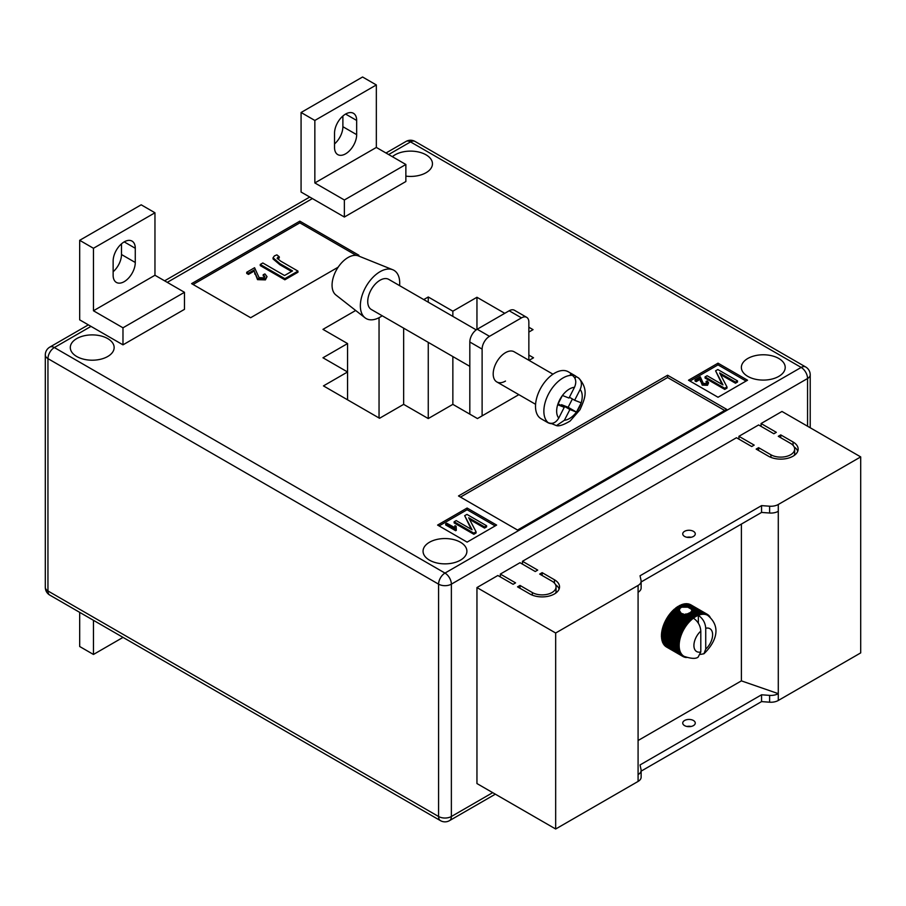 <?xml version="1.0" encoding="UTF-8"?>
<svg xmlns="http://www.w3.org/2000/svg" width="906" height="906" viewBox="0 0 906 906"><rect width="100%" height="100%" fill="white"/><g stroke="black" fill="none" stroke-linecap="round" stroke-linejoin="round"><path stroke-width="1.36" d="M688.469 613.26L693.713 616.295A24.349 14.054 -60 0 1 694.551 615.763L689.466 612.83L687.869 614.042L684.823 614.585L681.131 613.226L679.296 610.304L680.01 608.379L681.64 607.19L687.824 607.19L699.092 613.702A24.349 14.054 -60 0 1 699.896 613.475L701.051 614.495A23.658 13.658 120 0 0 699.364 614.947A23.658 13.658 120 0 0 698.345 615.333C702.875 618.492 705.332 622.807 705.729 628.277L705.729 649.104A13.216 7.633 120 0 0 712.614 634.721A13.216 7.633 120 0 0 705.729 628.277M679.341 611.425L679.296 610.304L675.559 608.141L675.185 609.025L679.341 611.425M684.574 536.431A6.263 3.613 180 0 1 682.739 533.883A6.263 3.613 180 0 1 686.601 530.542A6.263 3.613 180 0 1 693.43 531.324A6.263 3.613 180 0 1 695.264 533.883A6.263 3.613 180 0 1 691.391 537.224A6.263 3.613 180 0 1 684.574 536.431M691.085 537.292A6.263 3.613 0 0 0 686.907 537.292M684.574 725.615A6.263 3.613 180 0 1 682.739 723.056A6.263 3.613 180 0 1 686.601 719.715A6.263 3.613 180 0 1 693.43 720.497A6.263 3.613 180 0 1 695.264 723.056A6.263 3.613 180 0 1 691.391 726.397A6.263 3.613 180 0 1 684.574 725.615M686.907 726.465A6.263 3.613 180 0 1 691.085 726.465M638.084 740.519L741.391 680.87L778.288 693.656L778.288 700.474L860.7 652.898L860.7 456.907L781.98 411.46L761.074 423.532L761.074 426.375M778.288 700.474A10.442 6.025 180 0 1 769.613 702.195L761.561 701.606L641.131 771.142M500.327 576.918L500.327 574.076L515.571 582.875L513.113 584.302L497.87 575.491L476.952 587.564L476.952 783.554L555.672 829.001L638.084 781.425A10.442 6.025 0 0 0 641.131 777.167L641.131 770.349A10.442 6.025 0 0 0 641.052 769.602L640.044 764.947L761.561 694.789L761.561 701.606M522.468 564.132L522.468 561.29L537.711 570.101L535.253 571.516L519.999 562.705L500.327 574.076M738.934 439.15L738.934 436.307L754.188 445.118L751.731 446.533L736.476 437.734L522.468 561.29M761.074 423.532L776.329 432.332L773.86 433.759L758.616 424.948L738.934 436.307M793.056 441.992A17.395 10.045 180 0 1 798.152 449.093A17.395 10.045 180 0 1 787.405 458.368A17.395 10.045 180 0 1 768.458 456.194L756.159 449.093L758.616 447.677L770.915 454.778A13.918 8.029 180 0 0 786.08 456.511A13.918 8.029 180 0 0 794.664 449.093A13.918 8.029 180 0 0 790.598 443.408L778.288 436.307L780.757 434.891L793.056 441.992L793.056 445.333M532.309 592.535A13.918 8.029 0 0 0 547.473 594.279A13.918 8.029 0 0 0 556.058 586.85A13.918 8.029 0 0 0 551.981 581.176L539.682 574.076L542.139 572.649L554.438 579.749A17.395 10.045 0 0 1 559.534 586.85A17.395 10.045 0 0 1 548.798 596.137A17.395 10.045 0 0 1 529.84 593.951L517.541 586.85L519.999 585.435L532.309 592.535L532.309 595.14M476.952 587.564L555.672 633.011L638.084 585.435A10.442 6.025 0 0 0 641.131 581.176A10.442 6.025 0 0 0 641.052 580.429L640.044 575.774L761.561 505.616L769.613 506.205A10.442 6.025 180 0 0 778.288 504.483L860.7 456.907M741.391 524.076L741.391 680.87M675.185 609.025L674.619 608.923A24.349 14.054 120 0 0 673.815 609.636L672.886 610.519A24.349 14.054 120 0 0 672.105 611.312L671.221 612.275A24.349 14.054 120 0 0 670.485 613.147L669.636 614.189A24.349 14.054 120 0 0 668.945 615.117L668.152 616.227A24.349 14.054 120 0 0 667.507 617.212L666.793 618.379A24.349 14.054 120 0 0 666.612 618.662L666.363 619.092A24.349 14.054 120 0 0 666.204 619.398L682.569 628.843A24.349 14.054 -60 0 1 683.158 627.824L684.698 627.96A23.658 13.658 120 0 0 683.452 630.1A23.658 13.658 120 0 0 682.354 632.309A23.658 13.658 120 0 0 681.403 634.562A23.658 13.658 120 0 0 680.61 636.816A23.658 13.658 120 0 0 679.976 639.07A23.658 13.658 120 0 0 679.523 641.278A23.658 13.658 120 0 0 679.251 643.441A23.658 13.658 120 0 0 679.16 645.514A23.658 13.658 120 0 0 679.251 647.473A23.658 13.658 120 0 0 679.523 649.319A23.658 13.658 120 0 0 679.976 651.006A23.658 13.658 120 0 0 680.61 652.535A23.658 13.658 120 0 0 681.403 653.872A23.658 13.658 120 0 0 682.354 655.015A23.658 13.658 120 0 0 683.452 655.955A23.658 13.658 120 0 0 684.064 656.34A23.658 13.658 120 0 0 684.698 656.669L683.158 656.612A24.349 14.054 -60 0 1 682.864 656.454A24.349 14.054 -60 0 1 682.569 656.272L683.452 655.955L681.924 655.819A24.349 14.054 -60 0 1 681.391 655.366L682.354 655.015L680.825 654.789A24.349 14.054 -60 0 1 680.372 654.245L681.403 653.872L679.885 653.554A24.349 14.054 -60 0 1 679.511 652.92L680.61 652.535L679.115 652.127A24.349 14.054 -60 0 1 678.809 651.403L679.976 651.006L678.515 650.508A24.349 14.054 -60 0 1 678.3 649.704L679.523 649.319L678.096 648.719A24.349 14.054 -60 0 1 677.971 647.847L679.251 647.473L677.869 646.793A24.349 14.054 -60 0 1 677.824 645.853L679.16 645.514L677.824 644.744A24.349 14.054 -60 0 1 677.869 643.758L679.251 643.441L677.971 642.581A24.349 14.054 -60 0 1 678.096 641.55L679.523 641.278L678.3 640.338A24.349 14.054 -60 0 1 678.515 639.285L679.976 639.07L678.809 638.051A24.349 14.054 -60 0 1 679.115 636.986L680.61 636.816L679.511 635.729A24.349 14.054 -60 0 1 679.885 634.653L681.403 634.562L680.372 633.407A24.349 14.054 -60 0 1 680.825 632.331L682.354 632.309L681.391 631.097A24.349 14.054 -60 0 1 681.924 630.055L683.452 630.1L682.569 628.843M680.666 607.756L678.186 606.318A24.349 14.054 120 0 0 677.348 606.85L676.386 607.518A24.349 14.054 120 0 0 675.559 608.141M678.662 606.601L679.149 605.752L681.64 607.19M682.648 606.861L679.987 605.321A24.349 14.054 120 0 0 679.149 605.752M680.474 605.604L680.95 604.891L684.041 606.669M685.502 606.714L681.776 604.562A24.349 14.054 120 0 0 680.95 604.891M682.263 604.846L682.716 604.245L687.824 607.19M699.896 613.475L683.52 604.03A24.349 14.054 120 0 0 682.716 604.245M684.03 604.325L684.449 603.849L700.814 613.294A24.349 14.054 -60 0 1 701.595 613.192L702.694 614.279A23.658 13.658 120 0 0 701.051 614.495L700.814 613.294M701.595 613.192L685.23 603.736A24.349 14.054 120 0 0 684.449 603.849M685.751 604.042L702.478 613.135A24.349 14.054 -60 0 1 703.226 613.147L704.245 614.302A23.658 13.658 120 0 0 702.694 614.279L702.478 613.135M703.226 613.147L686.85 603.69A24.349 14.054 120 0 0 686.114 603.679M687.416 604.019L704.064 613.215A24.349 14.054 -60 0 1 704.755 613.339L705.717 614.551A23.658 13.658 120 0 0 704.245 614.302L704.064 613.215M704.755 613.339L688.39 603.883A24.349 14.054 120 0 0 687.699 603.77M688.99 604.234L705.548 613.543A24.349 14.054 -60 0 1 706.193 613.77L707.076 615.038A23.658 13.658 120 0 0 705.717 614.551L705.548 613.543M706.193 613.77L689.828 604.325A24.349 14.054 120 0 0 689.172 604.098M690.474 604.698L706.918 614.109A24.349 14.054 -60 0 1 707.212 614.268A24.349 14.054 -60 0 1 707.507 614.449L708.322 615.752A23.658 13.658 120 0 0 707.711 615.367A23.658 13.658 120 0 0 707.076 615.038L706.918 614.109M707.212 614.268L690.848 604.823A24.349 14.054 120 0 1 690.972 604.891L690.723 604.755A24.349 14.054 120 0 0 690.542 604.653M665.061 645.695L665.027 645.921A24.349 14.054 120 0 0 665.548 646.363L681.924 655.819M664.075 644.438L664.007 644.8A24.349 14.054 120 0 0 664.46 645.344L680.825 654.789M663.271 642.977L663.135 643.475A24.349 14.054 120 0 0 663.52 644.109L679.885 653.554M662.66 641.357L662.445 641.946A24.349 14.054 120 0 0 662.75 642.671L679.115 652.127M662.229 639.557L661.935 640.259A24.349 14.054 120 0 0 662.15 641.063L678.515 650.508M661.992 637.62L661.595 638.402A24.349 14.054 120 0 0 661.731 639.274L678.096 648.719M666.204 619.398L665.548 620.599A24.349 14.054 120 0 0 665.027 621.652L664.46 622.886A24.349 14.054 120 0 0 664.007 623.951L663.52 625.208A24.349 14.054 120 0 0 663.135 626.284L662.75 627.53A24.349 14.054 120 0 0 662.445 628.605L662.15 629.84A24.349 14.054 120 0 0 661.935 630.893L661.731 632.105A24.349 14.054 120 0 0 661.595 633.135L661.493 634.302A24.349 14.054 120 0 0 661.459 635.287L661.459 636.408A24.349 14.054 120 0 0 661.493 637.348L677.869 646.793M638.084 585.435L638.084 774.607A10.442 6.025 0 0 0 641.131 770.349M778.288 504.483L778.288 693.656A10.442 6.025 180 0 1 769.613 695.378L761.561 694.789M555.672 633.011L555.672 829.001M778.288 511.301A10.442 6.025 180 0 1 769.613 513.023L761.561 512.434L761.561 505.616M761.561 512.434L641.131 581.969M638.084 592.252A10.442 6.025 0 0 0 641.131 587.994L641.131 581.176M687.869 614.042L694.143 617.654A23.658 13.658 120 0 0 693.43 618.164C697.948 621.323 700.417 625.638 700.802 631.12L700.802 651.946L698.118 657.122C695.774 658.99 691.097 658.73 684.064 656.34M693.43 618.164A23.658 13.658 120 0 0 692.41 618.968A23.658 13.658 120 0 0 690.723 620.463A23.658 13.658 120 0 0 689.081 622.139A23.658 13.658 120 0 0 687.518 623.951A23.658 13.658 120 0 0 686.057 625.899A23.658 13.658 120 0 0 684.698 627.96L683.883 626.658A24.349 14.054 -60 0 1 684.528 625.684L686.057 625.899L685.31 624.562A24.349 14.054 -60 0 1 686.012 623.645L687.518 623.951L686.85 622.592A24.349 14.054 -60 0 1 687.586 621.731L689.081 622.139L688.481 620.757A24.349 14.054 -60 0 1 689.251 619.964L690.723 620.463L690.179 619.092A24.349 14.054 -60 0 1 690.984 618.379L692.41 618.968L691.935 617.598A24.349 14.054 -60 0 1 692.75 616.975L694.143 617.654L693.713 616.295M700.463 654.392L703.928 653.77L705.729 649.104M691.391 609.251L691.776 610.565L699.364 614.947L699.092 613.702M691.822 610.361L691.629 611.052L697.314 614.336A24.349 14.054 -60 0 1 698.141 614.008M687.065 613.69L692.75 616.975M685.604 613.951L691.935 617.598M694.551 615.763L695.887 616.533L695.525 615.208L690.44 612.275L691.097 611.743L697.631 615.638L697.314 614.336M695.525 615.208A24.349 14.054 -60 0 1 696.352 614.778M690.44 612.275L689.987 613.124M676.386 607.518L679.477 609.308M676.918 607.711L679.738 609.342M684.823 614.585L692.41 618.968M674.619 608.923L679.715 611.878M691.629 611.052L691.369 612.014M694.143 617.654A23.658 13.658 120 0 1 695.887 616.533A23.658 13.658 120 0 1 697.631 615.638A23.658 13.658 -60 0 1 698.345 615.333L698.345 623.203M707.586 614.574L708.152 614.902A24.349 14.054 -60 0 1 708.673 615.355L709.239 615.933A24.349 14.054 -60 0 1 709.704 616.476L710.372 617.835M708.322 615.752L708.152 614.902M687.518 657.405L686.012 657.507A24.349 14.054 -60 0 1 685.31 657.382L684.528 657.178A24.349 14.054 -60 0 1 683.883 656.952L684.698 656.669M683.305 656.624L683.883 656.952M666.204 646.827L682.569 656.272M665.027 645.921L681.391 655.366M664.007 644.8L680.372 654.245M663.135 643.475L679.511 652.92M662.445 641.946L678.809 651.403M661.935 640.259L678.3 649.704M661.595 638.402L677.971 647.847M661.459 636.408L677.824 645.853M661.459 635.287L677.824 644.744M661.493 634.302L677.869 643.758M661.595 633.135L677.971 642.581M661.731 632.105L678.096 641.55M661.935 630.893L678.3 640.338M662.15 629.84L678.515 639.285M662.445 628.605L678.809 638.051M662.75 627.53L679.115 636.986M663.135 626.284L679.511 635.729M663.52 625.208L679.885 634.653M664.007 623.951L680.372 633.407M664.46 622.886L680.825 632.331M665.027 621.652L681.391 631.097M665.548 620.599L681.924 630.055M666.793 618.379L683.158 627.824M667.507 617.212L683.883 626.658M668.152 616.227L684.528 625.684M668.945 615.117L685.31 624.562M669.636 614.189L686.012 623.645M670.485 613.147L686.85 622.592M671.221 612.275L687.586 621.731M672.105 611.312L688.481 620.757M672.886 610.519L689.251 619.964M683.283 613.928L690.984 618.379M673.815 609.636L690.179 619.092M677.348 606.85L680.01 608.379M673.498 610.531L690.723 620.463M671.867 612.196L689.081 622.139M670.304 614.008L687.518 623.951M668.832 615.967L686.057 625.899M667.473 618.017L684.698 627.96M666.238 620.168L683.452 630.1M665.14 622.377L682.354 632.309M664.177 624.619L681.403 634.562M663.385 626.873L680.61 636.816M662.762 629.126L679.976 639.07M662.309 631.346L679.523 641.278M662.037 633.498L679.251 643.441M661.935 635.57L679.16 645.514M794.166 446.964A17.395 10.045 180 0 1 797.756 451.222M758.616 450.509L758.616 447.677M794.664 449.093L794.664 453.351A13.918 8.029 180 0 1 794.166 455.48M780.757 437.734L780.757 434.891M555.559 593.249A13.918 8.029 0 0 0 556.058 591.12L556.058 586.85M542.139 575.491L542.139 572.649M559.138 588.979A17.395 10.045 0 0 0 555.559 584.721M519.999 588.277L519.999 585.435M382.196 315.764A27.826 16.07 -60 0 1 380.033 317.157A27.826 16.07 -60 0 1 365.027 317.802L335.866 294.96A22.616 13.058 -60 0 1 333.544 276.59A22.616 13.058 -60 0 1 348.063 257.508A22.616 13.058 -60 0 1 358.402 255.922L392.774 269.75A27.826 16.07 -60 0 1 399.591 285.639M365.027 317.802A27.826 16.07 -60 0 1 362.174 295.197A27.826 16.07 -60 0 1 380.033 271.709A27.826 16.07 -60 0 1 392.774 269.75M469.818 366.352L371.335 309.501A17.395 10.045 -60 0 1 370.973 290.067A17.395 10.045 -60 0 1 387.938 278.991A17.395 10.045 -60 0 1 388.731 279.365L476.216 329.875M574.495 387.304L568.991 398.051L562.433 395.48A18.086 10.442 -60 0 1 574.495 387.304C576.714 382.139 575.99 378.153 572.332 375.344A27.135 15.662 120 0 0 548.356 394.337A27.135 15.662 120 0 0 548.119 422.626L546.159 421.494A27.135 15.662 120 0 0 547.518 422.456A27.135 15.662 120 0 0 548.753 423.057A27.135 15.662 120 0 0 551.811 423.714L556.443 425.627L564.404 420.271L569.908 409.523L576.454 412.094A18.086 10.442 -60 0 1 564.404 420.271M547.518 422.456L541.12 418.765A27.135 15.662 -60 0 1 540.542 388.47A27.135 15.662 -60 0 1 567.02 371.177A27.135 15.662 -60 0 1 568.255 371.766L574.653 375.458A27.135 15.662 120 0 0 573.419 374.869A27.135 15.662 120 0 0 570.361 374.212L572.332 375.344M556.443 425.627C559.093 426.42 563.657 424.88 570.134 421.018L579.999 409.727C584.619 399.093 589.206 390.033 578.889 378.198L576.012 376.42A27.135 15.662 120 0 0 574.653 375.458M558.141 403.782L564.245 407.315L558.753 418.062A18.086 10.442 -60 0 1 557.688 404.744L557.768 404.506A18.086 10.442 -60 0 1 562.286 395.684L557.768 404.506M564.245 407.315L557.688 404.744M577.983 377.564C581.641 380.361 582.365 384.348 580.146 389.512L574.642 400.259L581.244 402.842L576.454 412.094M572.399 398.957L568.13 407.281L561.539 404.699L561.12 405.514M576.012 376.42L575.004 378.391M561.539 404.699L569.908 409.523M548.119 422.626C552.32 424.37 555.865 422.853 558.753 418.062M569.41 397.236L574.642 400.259M568.13 407.281L576.499 412.105M552.977 374.189L514.189 351.8A17.395 10.045 120 0 0 505.491 352.661A17.395 10.045 120 0 0 494.132 367.983A17.395 10.045 120 0 0 496.794 381.924A17.395 10.045 120 0 0 505.491 381.064M124.201 281.653A15.651 9.037 -60 0 1 116.376 282.423A15.651 9.037 -60 0 1 113.137 275.254L113.137 261.053A15.651 9.037 -60 0 1 119.966 245.299A15.651 9.037 -60 0 1 132.038 241.109A15.651 9.037 -60 0 1 135.277 248.278L135.277 262.48A15.651 9.037 -60 0 1 124.201 281.653M334.529 147.44A15.651 9.037 120 0 0 337.768 154.609A15.651 9.037 120 0 0 345.594 153.827A15.651 9.037 120 0 0 356.67 134.654L356.67 120.453A15.651 9.037 120 0 0 353.419 113.284A15.651 9.037 120 0 0 341.358 117.486A15.651 9.037 120 0 0 334.529 133.239L334.529 147.44M405.865 176.138A21.914 12.65 0 0 0 432.456 163.771A21.914 12.65 0 0 0 426.035 154.824A21.914 12.65 0 0 0 392.377 156.693M107.723 338.606A21.914 12.65 0 0 0 83.839 335.854A21.914 12.65 0 0 0 70.306 347.553A21.914 12.65 0 0 0 76.727 356.5A21.914 12.65 0 0 0 100.611 359.24A21.914 12.65 0 0 0 114.145 347.553A21.914 12.65 0 0 0 107.723 338.606M460.475 542.264A21.914 12.65 0 0 0 436.59 539.512A21.914 12.65 0 0 0 423.057 551.21A21.914 12.65 0 0 0 429.478 560.157A21.914 12.65 0 0 0 453.362 562.898A21.914 12.65 0 0 0 466.896 551.21A21.914 12.65 0 0 0 460.475 542.264M778.786 358.482A21.914 12.65 0 0 0 754.902 355.741A21.914 12.65 0 0 0 741.368 367.428A21.914 12.65 0 0 0 747.79 376.375A21.914 12.65 0 0 0 771.674 379.127A21.914 12.65 0 0 0 785.208 367.428A21.914 12.65 0 0 0 778.786 358.482M355.684 310.475L322.966 329.365L347.564 343.567L322.966 357.779L347.564 371.981L323.453 385.899L379.546 418.278L403.646 404.359L428.255 418.561L452.853 404.359L477.451 418.561L518.844 394.654M357.972 255.764L358.878 255.232L299.841 221.155L191.608 283.635L250.645 317.723L338.142 267.202M667.597 375.243L458.504 495.956L517.541 530.044L726.635 409.331L667.597 375.243L667.597 377.519L460.475 497.1M467.111 542.116L496.635 525.072L467.111 508.028L437.598 525.072L467.111 542.116M747.541 380.214L718.028 363.17L688.503 380.214L718.028 397.258L747.541 380.214M504.755 313.317L476.952 297.27L452.853 311.188L428.255 296.987L423.748 299.592M528.855 332.072L533.045 329.648L528.855 327.236M529.036 360.373L533.532 357.779L528.855 355.073M79.683 240.316L141.177 204.813L154.96 212.774L154.96 275.254L184.473 292.298L184.473 309.342L122.978 344.846L79.683 319.852L79.683 240.316L93.454 248.278L93.454 310.769L122.978 327.802L122.978 344.846M344.371 217.032L405.865 181.528L405.865 164.484L376.341 147.44L376.341 84.949L362.57 76.999L301.075 112.503L301.075 192.038L344.371 217.032L344.371 199.988L405.865 164.484M476.952 297.27L476.952 329.376M452.853 311.188L452.853 316.387M452.853 356.556L452.853 404.359M428.255 296.987L428.255 302.185M428.255 342.355L428.255 418.561M403.646 328.153L403.646 404.359M379.048 317.7L379.048 417.994M347.564 343.567L347.564 399.806M746.068 381.064L718.028 364.88L718.028 363.17M718.028 364.88L689.987 381.064M706.533 383.544L706.046 381.46L707.201 380.95L708.605 382.751L707.518 385.288L702.263 385.141L700.044 379.433L696.204 381.641L695.061 380.973L695.061 379.841L700.293 376.817L703.305 383.419L706.533 383.544L707.133 382.717M706.895 383.272L706.046 381.46M737.518 380.894L735.468 382.072L719.624 372.921L726.986 386.964L724.732 388.266L705.061 376.907L707.099 375.73L722.977 384.891L715.593 370.826L717.835 369.535L737.518 380.894L737.518 382.026L735.468 383.204L720.474 374.552M726.986 386.964L726.986 388.108L724.732 389.41L705.061 378.04L705.061 376.907M722.116 384.404L715.593 370.826M495.163 525.922L467.111 509.738L439.07 525.922M467.111 509.738L467.111 508.028M454.495 527.722L455.005 525.661L456.16 526.329L456.307 530.327L455.65 530.712L445.684 524.948L445.684 523.815L446.703 523.226L454.472 527.439L454.472 528.572M456.16 526.329L455.899 528.243M486.601 525.752L484.563 526.93L468.708 517.79L476.08 531.833L473.827 533.136L454.144 521.765L456.194 520.588L472.071 529.761L464.676 515.684L466.93 514.393L486.601 525.752L486.601 526.884L484.563 528.073L469.568 519.41M476.08 531.833L476.08 532.966L473.827 534.268L454.144 522.909L454.144 521.765M471.211 529.263L464.676 515.684M724.664 410.463L667.597 377.519M356.171 255.379L299.841 222.853L193.08 284.495M299.841 222.853L299.841 221.155M263.204 274.711L264.926 273.929L267.032 276.636L265.401 279.886L257.531 279.648L254.19 271.087L248.437 274.405L246.715 273.408L246.715 272.276L254.575 267.734L259.093 277.655L263.929 277.825L264.835 276.579L263.204 274.711L263.204 275.843L264.677 277.145M279.274 256.794L277.123 258.187L280.656 261.109L297.961 271.098L284.858 278.652L260.26 264.45L262.819 262.978L284.541 275.515L292.525 270.905L279.897 263.612L273.046 257.791L274.405 255.922L276.874 254.858L279.274 256.794L279.274 257.927L277.338 258.776M297.961 271.098L297.961 272.23L284.858 279.795L260.26 265.594L260.26 264.45M291.539 271.472L279.897 264.756L273.046 258.935L273.046 257.791M724.732 388.266L724.732 389.41M735.468 382.072L735.468 383.204M708.605 382.751L707.518 384.155L702.263 384.008L700.044 379.433M700.044 378.289L696.204 380.509L696.204 381.641M700.429 380.271L700.429 381.403M702.263 384.008L702.263 385.141M707.518 384.155L707.518 385.288M696.204 380.509L695.061 379.841M473.827 533.136L473.827 534.268M484.563 526.93L484.563 528.073M456.307 529.183L455.65 530.712M455.65 529.568L445.684 523.815M277.802 257.281L277.802 258.414M284.858 278.652L284.858 279.795M267.032 276.636L265.401 278.742L257.531 278.516L254.19 271.087M254.19 269.954L248.437 273.272L248.437 274.405M254.779 272.921L254.779 274.054M257.531 278.516L257.531 279.648M265.401 278.742L265.401 279.886M248.437 273.272L246.715 272.276M342.887 116.013L342.887 126.704A15.651 9.037 -60 0 1 334.529 143.929M301.075 112.503L314.846 120.453L314.846 182.944L344.371 199.988M314.846 182.944L376.341 147.44M314.846 120.453L376.341 84.949M113.137 271.743A15.651 9.037 120 0 0 121.495 254.529L121.495 243.839M184.473 292.298L122.978 327.802M154.96 275.254L93.454 310.769M154.96 212.774L93.454 248.278M123.035 637.382L93.454 654.46L79.683 646.51L79.683 612.354M93.454 654.46L93.454 620.304M469.818 414.155L469.818 342.004A10.442 6.025 -60 0 1 477.202 329.229L509.183 310.769A10.442 6.025 -60 0 1 514.404 310.248L526.703 317.349A10.442 6.025 120 0 0 521.482 317.87L509.183 310.769M482.117 415.865L482.117 349.104L469.818 342.004M477.202 329.229L489.5 336.33L521.482 317.87M526.703 317.349A10.442 6.025 120 0 1 528.855 322.128L528.855 360.271M489.5 336.33A10.442 6.025 120 0 0 482.117 349.104M638.084 774.607L638.084 781.425M769.613 513.023L769.613 506.205M769.613 695.378L769.613 702.195M700.802 631.12A13.216 7.633 120 0 0 693.917 645.514A13.216 7.633 120 0 0 700.802 651.946M770.915 457.371L770.915 454.778M554.438 583.102L554.438 579.749M580.146 389.512A18.086 10.442 -60 0 1 581.199 402.83M581.131 403.068A18.086 10.442 -60 0 1 576.612 411.89M90.996 326.387L54.349 347.553L444.982 573.079L801.176 367.428L410.543 141.902L388.64 154.541M312.389 198.573L167.259 282.366M807.563 426.228L807.563 378.504L451.369 584.155L451.369 816.51L492.694 792.648M438.583 584.155L47.95 358.629L47.95 590.972L438.583 816.51L438.583 584.155A9.049 5.221 0 0 0 451.369 584.155A9.049 5.221 -120 0 0 444.982 573.079A9.049 5.221 -60 0 0 438.583 584.155M810.213 374.812A9.049 9.049 0 0 0 805.694 366.987A9.049 5.221 -60 0 0 801.176 367.428A9.049 5.221 -120 0 1 807.563 378.504A9.049 5.221 0 0 0 810.213 374.812L810.213 427.757M415.061 141.449A9.049 9.049 0 0 0 406.013 141.449A9.049 5.221 -120 0 1 410.543 141.902A9.049 5.221 -60 0 1 415.061 141.449L805.694 366.987M451.369 816.51A9.049 5.221 180 0 1 438.583 816.51A9.049 5.221 -60 0 0 440.452 820.643A9.049 9.049 0 0 0 449.501 820.643A9.049 5.221 -120 0 0 451.369 816.51M49.819 347.1A9.049 9.049 0 0 0 45.3 354.937A9.049 5.221 180 0 0 47.95 358.629A9.049 5.221 -60 0 1 54.349 347.553A9.049 5.221 -120 0 0 49.819 347.1L88.346 324.858M49.819 595.117A9.049 5.221 -60 0 1 47.95 590.972A9.049 5.221 0 0 1 45.3 587.281A9.049 9.049 0 0 0 49.819 595.117L440.452 820.643M279.897 263.612L279.897 264.756M356.67 120.453L345.594 114.065M356.67 134.654L342.887 126.704M135.277 248.278L124.201 241.879M135.277 262.48L121.495 254.529M703.928 653.77C713.679 644.37 723.362 628.3 707.711 615.367M682.864 656.454L666.488 646.997M496.794 381.924L535.582 404.314M449.501 820.643L495.344 794.177M164.609 280.826L309.739 197.044M386.001 153.012L406.013 141.449M45.3 354.937L45.3 587.281"/></g></svg>
